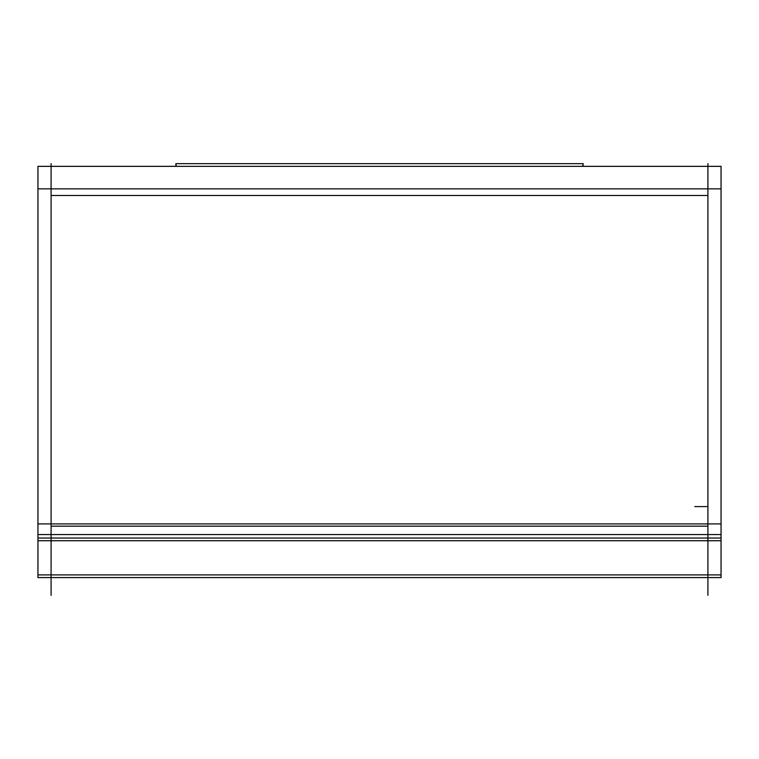 <?xml version="1.0" encoding="UTF-8"?>
<svg xmlns="http://www.w3.org/2000/svg" width="759" height="759" viewBox="0 0 759 759"><rect width="100%" height="100%" fill="white"/><g stroke="black" fill="none" stroke-linecap="round" stroke-linejoin="round"><path stroke-width="1.14" d="M51.09 195.471L51.09 523.909L51.09 195.471L707.91 195.471L707.91 523.909L707.91 195.471L51.09 195.471M721.05 166.686L721.05 188.858L37.95 188.858L37.95 523.909L721.05 523.909L721.05 538.046L37.95 538.046L37.95 523.909M37.95 166.686L37.95 188.858M707.91 217.757L707.91 163.659M37.95 166.344L721.05 166.344M583.121 166.344L583.121 163.659L583.121 166.344L583.121 163.659L175.879 163.659L176.287 166.344M51.09 217.757L51.09 163.659M51.09 187.321L51.09 531.243M51.09 595.341L51.09 514.071M707.91 595.341L707.91 514.071M707.91 187.321L707.91 531.243M721.05 188.858L721.05 523.909M721.05 574.895L37.95 574.895M721.05 540.74L37.95 540.74M37.95 538.046L37.95 577.58L721.05 577.58L721.05 538.046M582.713 166.344L583.121 163.659M707.91 526.167L51.09 526.167L707.91 526.167M175.879 166.344L175.879 163.659M707.91 506.585L694.779 506.585L707.91 506.585M721.05 534.564L37.95 534.564"/></g></svg>
